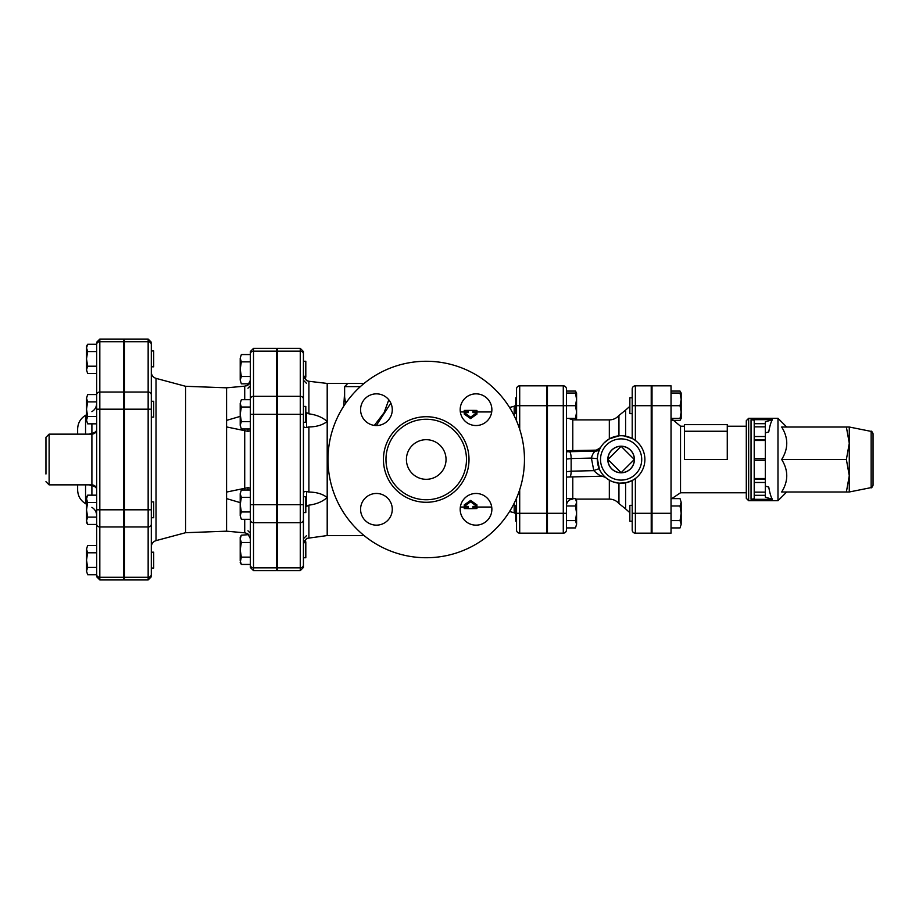 <?xml version="1.0" encoding="UTF-8"?>
<svg xmlns="http://www.w3.org/2000/svg" width="919" height="919" viewBox="0 0 919 919"><rect width="100%" height="100%" fill="white"/><g stroke="black" fill="none" stroke-linecap="round" stroke-linejoin="round"><path stroke-width="1.38" d="M327.991 459.5A98.241 98.241 0 0 1 475.341 374.424A98.241 98.241 0 0 1 475.341 544.576A98.241 98.241 0 0 1 327.991 459.5M385.98 459.5A40.241 40.241 0 0 0 446.347 494.353A40.241 40.241 0 0 0 446.347 424.647A40.241 40.241 0 0 0 385.98 459.5M360.581 509.298A15.841 15.841 0 0 0 384.349 523.026A15.841 15.841 0 0 0 384.349 495.582A15.841 15.841 0 0 0 360.581 509.298M360.581 409.702A15.841 15.841 0 0 0 384.349 423.418A15.841 15.841 0 0 0 384.349 395.974A15.841 15.841 0 0 0 360.581 409.702M460.178 409.702A15.841 15.841 0 0 0 483.945 423.418A15.841 15.841 0 0 0 483.945 395.974A15.841 15.841 0 0 0 460.178 409.702M460.178 509.298A15.841 15.841 0 0 0 483.945 523.026A15.841 15.841 0 0 0 483.945 495.582A15.841 15.841 0 0 0 460.178 509.298M406.416 459.5A19.804 19.804 0 0 1 436.134 442.349A19.804 19.804 0 0 1 436.134 476.651A19.804 19.804 0 0 1 406.416 459.5M464.256 506.392L464.256 504.876L470.597 500.43L476.927 504.876L476.927 506.392L470.597 501.797L464.256 506.392L468.219 506.392L468.219 508.621L464.256 508.563L464.256 507.035M151.313 409.196L124.387 409.196L124.387 392.034L148.154 392.034L148.154 577.281A3.171 2.746 0 0 0 151.313 574.536L151.313 568.034L153.691 568.034L153.691 552.193L151.313 552.193L151.313 344.464A3.171 2.746 -0 0 0 148.154 341.719L148.154 392.034A3.171 2.746 0 0 1 151.313 394.779M250.347 380.328L247.969 385.05L244.718 386.164L226.579 387.818L185.581 386.29L185.581 532.71L156.012 540.636C153.071 541.613 151.509 543.657 151.313 546.759L151.313 517.73L153.691 517.73L153.691 501.889L151.313 501.889L151.313 372.241L151.313 401.27L153.691 401.27L153.691 417.111L151.313 417.111L151.313 574.536M151.313 366.807L153.691 366.807L153.691 350.966L151.313 350.966M87.65 574.754L86.512 571.09L87.65 574.754L96.656 574.754L96.656 567.437L87.65 567.437L86.512 571.09L86.512 560.119L87.65 567.437M87.65 545.472L86.512 549.137L87.65 545.472L96.656 545.472L96.656 524.439L87.65 524.439L86.512 520.786L86.512 509.804L87.65 517.121L86.512 520.786L87.65 524.439L86.512 522.486M87.65 552.801L86.512 560.119L86.512 549.137L87.65 552.801L96.656 552.801M86.512 498.833L87.65 502.486L86.512 509.804L86.512 497.133L87.65 495.169L86.512 498.833M86.512 409.196L87.65 416.514L86.512 420.167L86.512 398.214L87.65 401.879L86.512 409.196M87.65 423.831L86.512 420.167L87.65 423.831L96.656 423.831M86.512 398.214L87.65 394.561L86.512 398.214M96.656 502.486L87.65 502.486M96.656 495.169L87.65 495.169M96.656 524.439L96.656 517.121L87.65 517.121M87.65 401.879L96.656 401.879L96.656 394.561L87.65 394.561M96.656 416.514L87.65 416.514M86.512 347.91L87.65 351.563L86.512 358.881L86.512 346.21L87.65 344.246L86.512 347.91M87.65 366.199L86.512 369.863L86.512 358.881L87.65 366.199L96.656 366.199M87.65 373.528L86.512 369.863L87.65 373.528L96.656 373.528L96.656 394.561M87.65 351.563L96.656 351.563L96.656 344.246L87.65 344.246M96.656 344.246L96.656 574.754M99.826 339.065L123.594 339.065L123.594 341.719L99.826 341.719L99.826 339.065L96.656 342.236M49.121 434.147L91.9 434.147L91.9 484.853L49.121 484.853L49.121 434.147L45.95 437.318L45.95 474.02M88.798 484.853L91.9 485.554A4.756 2.275 101.4 0 0 91.774 484.853M91.774 434.147A4.756 2.275 78.6 0 0 91.9 433.446L88.798 434.147M91.9 495.169L91.9 485.554C94.99 486.484 96.575 487.621 96.656 488.965M96.656 430.035C96.575 431.379 94.99 432.516 91.9 433.446L91.9 423.831M77.644 484.853L77.644 489.965L77.644 484.853M85.559 434.147L85.559 415.319C80.481 418.478 77.839 423.05 77.644 429.035L77.644 434.147M123.594 341.719L123.594 409.196L99.826 409.196L99.826 341.719A3.171 2.746 0 0 0 96.656 344.464M123.594 409.196L123.594 579.935L99.826 579.935L99.826 409.196L96.656 409.196M303.431 565.093A3.171 2.746 180 0 1 300.26 567.839L300.26 570.63L303.431 567.46L303.431 353.907L303.431 361.259L305.809 361.259L305.809 377.112L303.718 377.112L306.601 380.592L303.431 375.159L303.431 406.416L305.809 406.416L305.809 422.269L303.431 422.269M303.431 377.112L303.431 399.064A3.171 2.746 0 0 0 300.26 396.319L300.26 414.343L303.431 414.343M303.431 353.907L303.431 351.54L300.26 348.37L300.26 351.161A3.171 2.746 0 0 1 303.431 353.907M306.843 538.293L303.741 541.854L305.809 541.888L305.809 557.741L303.431 557.741L303.431 543.841L306.601 538.408L327.198 535.559L364.05 535.559M250.347 414.343L253.518 414.343L253.518 348.37L276.493 348.37L276.493 351.161L253.518 351.161A3.171 2.746 180 0 0 250.347 353.907L250.347 565.093L250.347 564.45L241.341 564.45L240.204 560.797L240.204 549.815L241.341 557.132L240.204 562.497L241.341 564.45M253.518 570.63L250.347 567.46L250.347 565.093A3.171 2.746 0 0 0 253.518 567.839L253.518 570.63L276.493 570.63L276.493 351.161M240.204 414.343L241.341 421.66L240.204 425.325L240.204 403.361L241.341 407.025L240.204 414.343M250.347 407.025L241.341 407.025M250.347 421.66L241.341 421.66M253.518 348.37L250.347 351.54L250.347 354.55L241.341 354.55L240.204 358.203L241.341 354.55M276.493 396.319L253.518 396.319A3.171 2.746 0 0 0 250.347 399.064L250.347 383.82M250.347 564.45L250.347 519.936A3.171 2.746 0 0 0 253.518 522.681L253.518 414.343L276.493 414.343M124.387 341.719L124.387 339.065L148.154 339.065L148.154 341.719L124.387 341.719L124.387 392.034M124.387 577.281L148.154 577.281L148.154 579.935L124.387 579.935L124.387 409.196M303.431 512.584L305.809 512.584L305.809 496.731L303.431 496.731M241.341 361.868L240.204 369.185L240.204 358.203L241.341 361.868L250.347 361.868M241.341 376.503L240.204 380.167L240.204 369.185L241.341 376.503L250.347 376.503M241.341 383.82L240.204 380.167L241.341 383.82L249.244 383.82M240.204 538.833L241.341 542.497L240.204 549.815L240.204 537.144L241.341 535.18L240.204 538.833M240.204 504.657L241.341 511.975L240.204 515.639L240.204 493.675L241.341 497.34L240.204 504.657M241.341 519.292L240.204 515.639L241.341 519.292L250.347 519.292M240.204 493.675L241.341 490.022L240.204 493.675M250.347 542.497L241.341 542.497M248.796 534.651L241.341 535.18M250.347 557.132L241.341 557.132M250.347 490.022L241.341 490.022M250.347 497.34L241.341 497.34M250.347 511.975L241.341 511.975M240.204 403.361L241.341 399.708L240.204 403.361M241.341 428.978L240.204 425.325L241.341 428.978L250.347 428.978M250.347 399.708L241.341 399.708M248.222 487.529L250.347 488.391M250.347 430.62L248.222 431.471M245.258 532.905L247.682 533.767M247.969 533.95L250.347 538.672M240.204 502.613L226.579 498.615L226.579 531.182L244.718 532.836L244.718 519.292M247.969 428.978L247.969 431.356L226.579 426.933L226.579 492.067L247.969 487.644L247.969 490.022M226.579 387.818L226.579 420.385L240.204 416.387M246.074 385.911L247.682 385.233M248.004 385.027L248.796 384.36M226.579 531.182L185.581 532.71M226.579 492.067L226.579 498.615M226.579 420.385L226.579 426.933M300.26 570.63L277.285 570.63L277.285 348.37L300.26 348.37M765.309 421.867L765.309 423.682L754.212 423.682L754.212 420.224L751.041 419.673L772.408 419.673L765.309 421.867M765.309 426.853L765.309 436.525L754.212 436.525L754.212 426.853L765.309 426.853L765.309 423.682M765.309 440.488L765.309 458.707L754.212 458.707L754.212 440.488L765.309 440.488L765.309 436.525M765.309 486.059L768.766 487.127C769.789 493.124 771.007 497.19 772.408 499.327L765.309 497.133L765.309 458.707M632.203 388.99A3.171 3.171 0 0 1 635.374 385.819A3.171 3.171 0 0 0 632.203 388.99L632.203 438.478L623.748 435.882M634.156 439.627L632.203 438.478M613.168 481.901L618.946 483.164L625.598 482.843L632.203 480.522L632.203 530.01A3.171 3.171 0 0 0 635.374 533.181L635.374 513.284L651.226 513.284L651.226 385.819L635.374 385.819L635.374 405.716L651.226 405.716M651.226 513.284L651.226 533.181L635.374 533.181A3.171 3.171 0 0 1 632.203 530.01M652.019 405.716L671.031 405.716L671.031 385.819L652.019 385.819L652.019 513.284L671.031 513.284L671.031 405.716L680.037 405.716L681.174 399.386L681.174 418.398L680.037 418.398L681.174 412.057L680.037 405.716M671.031 513.284L671.031 533.181L652.019 533.181L652.019 513.284M575.466 527.92L576.592 524.255L575.466 527.92L566.449 527.92L566.449 530.01L566.449 388.99A3.171 3.171 0 0 0 563.278 385.819A3.171 3.171 0 0 1 566.449 388.99M575.466 520.602L576.592 513.284L575.466 505.955L576.592 502.302L575.466 498.638L576.592 500.602L576.592 524.255L575.466 520.602L566.449 520.602L566.449 513.284L563.278 513.284L563.278 533.181A3.171 3.171 0 0 0 566.449 530.01M575.466 393.045L576.592 393.045L576.592 418.398L575.466 418.398L576.592 412.057L575.466 405.716L576.592 399.386L575.466 393.045L566.449 393.045L566.449 391.08L575.466 391.08L576.339 393.045M516.547 388.99A3.171 3.171 0 0 1 519.706 385.819A3.171 3.171 0 0 0 516.547 388.99L516.547 420.856M516.547 498.144L516.547 530.01A3.171 3.171 0 0 0 519.706 533.181A3.171 3.171 0 0 1 516.547 530.01M516.547 513.284L546.644 513.284L546.644 385.819L519.706 385.819L519.706 405.716L546.644 405.716M546.644 513.284L546.644 533.181L519.706 533.181L519.706 489.689M388.794 399.788L384.096 412.677L374.343 425.405M345.613 403.361L344.625 397.134L344.625 386.612L360.363 386.612M772.408 499.327L751.041 499.327L754.212 498.776L754.212 495.318L765.309 495.318M754.212 458.707L754.212 495.318M754.212 436.525L754.212 440.488M754.212 423.682L754.212 426.853M746.297 459.5L746.297 498.316L748.663 500.694L748.663 418.306L746.297 420.684L746.297 459.5M748.663 500.694L777.979 500.694L777.979 418.306L748.663 418.306M772.408 419.673C771.007 421.81 769.789 425.876 768.766 431.873L765.309 432.941M873.05 459.5L873.05 433.722C872.016 431.539 871.384 430.77 871.143 431.39L871.143 487.61C871.384 488.23 872.016 487.461 873.05 485.278L873.05 459.5M849.282 443.257L849.282 491.987L846.376 491.987L849.282 475.743L846.376 459.5L849.282 443.257L846.376 427.013L849.282 427.013L849.282 443.257M846.376 491.987L781.667 491.987C788.445 481.154 788.445 470.333 781.667 459.5C788.445 448.667 788.445 437.846 781.667 427.013L846.376 427.013M781.667 459.5L846.376 459.5M754.212 479.304L765.309 479.304L754.212 479.304M754.212 439.696L765.309 439.696M652.019 521.199L651.226 521.199M632.203 505.358L629.837 505.358L629.837 521.199L632.203 521.199M632.203 397.801L629.837 397.801L629.837 413.642L632.203 413.642M681.174 394.745L681.174 399.386L680.037 393.045L681.174 393.045L681.174 399.386M671.755 420.362L680.037 420.362L680.91 418.398M680.91 393.045L680.037 391.08L671.031 391.08M680.037 498.638L681.174 502.302L680.037 498.638L671.031 498.638M680.037 527.92L681.174 524.255L680.037 527.92L671.031 527.92M681.174 513.284L680.037 505.955L681.174 502.302L681.174 524.255L680.037 520.602L681.174 513.284M671.031 505.955L680.037 505.955M671.031 520.602L680.037 520.602M671.031 393.045L680.037 393.045M671.031 418.398L680.037 418.398M727.274 431.241L727.274 424.647L684.494 424.647L684.494 431.241L727.274 431.241L727.274 459.5L684.494 459.5L684.494 431.241M634.317 459.5L621.118 472.699L607.918 459.5L621.118 446.301L634.317 459.5A13.199 13.199 0 0 1 621.118 472.699A13.199 13.199 0 0 1 607.918 459.5A13.199 13.199 0 0 1 621.118 446.301A13.199 13.199 0 0 1 634.317 459.5M607.804 459.5A13.314 13.314 0 0 1 627.769 447.978A13.314 13.314 0 0 1 627.769 471.022A13.314 13.314 0 0 1 607.804 459.5M516.547 505.358L515.754 505.358L515.754 521.199L516.547 521.199M547.437 521.199L546.644 521.199M575.719 419.891L576.339 418.398M566.449 505.955L575.466 505.955M566.449 498.638L575.466 498.638M516.547 397.801L515.754 397.801L515.754 413.642L516.547 413.642M566.449 418.398L575.466 418.398M563.278 533.181L547.437 533.181L547.437 385.819L563.278 385.819L563.278 405.716L575.466 405.716M599.452 449.736L600.027 448.552A4.756 4.733 27.4 0 1 595.799 451.091C593.938 451.746 592.468 454.078 591.388 458.087L597.361 458.65L597.718 455.319M598.235 453.078L599.372 449.919M566.449 471.723L571.147 471.183A6.341 1.631 88.7 0 1 569.654 476.984L602.301 476.203C600.532 476.145 597.695 474.296 593.812 470.654L571.147 471.183L571.147 458.558L591.388 458.087L593.812 470.654A4.756 0.885 156.1 0 1 599.383 469.127L597.361 458.65M566.449 450.724L596.316 450.138L600.498 447.679M604.311 442.694L609.331 438.857L618.946 435.836A23.768 23.768 0 0 0 597.373 460.591A23.768 23.768 0 0 0 621.118 483.268A23.768 23.768 0 0 0 644.862 458.409A23.768 23.768 0 0 0 618.946 435.836L618.946 415.48L625.598 410.104L625.598 436.157M632.203 480.522L635.374 478.512L635.374 513.284L632.203 513.284M308.818 381.27L327.198 383.441L327.198 535.559M376.308 425.543L390.839 403.108M344.625 392.436L343.729 406.164M308.899 413.849L308.899 413.849C316.4 414.791 322.5 417.329 327.198 421.476C322.5 425.072 316.4 426.887 308.899 426.933L306.601 427.461L306.601 412.631L308.899 413.849L308.899 381.282L306.601 380.592M308.106 381.144L308.795 381.27M306.601 412.631L305.809 411.988M364.05 383.441L347.796 383.441L344.625 386.612M476.927 411.965L476.927 410.437L472.963 410.379L472.963 412.608L476.927 412.608L470.597 417.203L464.256 412.608L468.219 412.608L468.219 410.379L464.256 410.437L464.256 411.965M470.597 417.203L470.597 418.57L476.927 414.124L476.927 412.608M470.597 418.57L464.256 414.124L464.256 412.608M476.927 507.035L476.927 508.563L472.963 508.621L472.963 506.392L476.927 506.392M470.597 500.43L470.597 501.797M305.809 507.012L306.601 506.369L306.601 491.539C304.603 491.183 303.546 491.86 303.431 493.572M303.431 425.428C303.546 427.14 304.603 427.817 306.601 427.461M306.601 491.539L308.899 492.067C316.4 492.113 322.5 493.928 327.198 497.524C322.5 501.671 316.4 504.209 308.899 505.151L306.601 506.369M383.441 459.5A42.779 42.779 0 0 0 447.622 496.547A42.779 42.779 0 0 0 447.622 422.453A42.779 42.779 0 0 0 383.441 459.5M96.656 394.779A3.171 2.746 0 0 1 99.826 392.034L123.594 392.034M96.656 509.804L123.594 509.804M96.656 524.221A3.171 2.746 0 0 0 99.826 526.966L123.594 526.966M96.656 574.536A3.171 2.746 0 0 0 99.826 577.281L123.594 577.281M86.512 504.232L85.559 503.681L85.559 484.853M156.012 540.636L156.012 378.364C153.071 377.387 151.509 375.343 151.313 372.241M244.718 430.241L244.718 488.759M244.718 386.164L244.718 399.708M124.387 509.804L151.313 509.804M124.387 526.966L148.154 526.966A3.171 2.746 0 0 0 151.313 524.221M250.347 504.657L276.493 504.657M276.493 567.839L253.518 567.839L253.518 522.681L276.493 522.681M635.374 440.488L635.374 405.716L632.203 405.716M547.437 405.716L563.278 405.716L563.278 513.284L547.437 513.284M519.706 429.311L519.706 405.716L516.547 405.716M751.041 419.673L751.041 499.327M765.309 478.512L754.212 478.512M754.212 460.293L765.309 460.293M754.212 482.475L765.309 482.475M765.309 492.147L754.212 492.147M671.755 498.638L680.531 492.779L680.531 426.221L671.18 418.398M596.316 450.138L595.799 451.091L569.504 451.711A6.341 1.631 88.7 0 1 571.147 458.558L566.449 459.086M566.449 477.11L569.654 476.984A6.341 1.631 88.7 0 1 569.504 476.961M572.79 498.638L572.79 476.915M572.79 450.138L572.79 419.891L609.331 419.891L609.331 438.857M609.331 480.143L609.331 499.109C613.18 499.189 616.385 500.66 618.946 503.52L618.946 483.164M621.118 480.097A20.597 20.597 0 0 1 603.278 449.196A20.597 20.597 0 0 1 638.958 449.196A20.597 20.597 0 0 1 621.118 480.097M625.598 482.843L625.598 508.896L629.837 512.641M569.504 451.711A12.671 1.103 0 0 0 566.449 451.815M509.563 407.485L514.192 406.255L514.192 415.756M277.285 351.161L300.26 351.161L300.26 396.319L277.285 396.319M303.431 519.936A3.171 2.746 180 0 1 300.26 522.681L300.26 567.839L277.285 567.839M277.285 414.343L300.26 414.343L300.26 504.657L303.431 504.657M277.285 504.657L300.26 504.657L300.26 522.681L277.285 522.681M514.192 503.244L514.192 512.745L515.754 513.71M308.899 492.067L308.899 426.933M308.899 537.718L308.899 505.151M460.35 507.035L468.219 507.035M472.963 507.035L491.711 507.035M123.594 568.034L124.387 568.034M123.594 552.193L124.387 552.193M123.594 517.73L124.387 517.73M123.594 501.889L124.387 501.889M123.594 417.111L124.387 417.111M123.594 401.27L124.387 401.27M123.594 366.807L124.387 366.807M123.594 350.966L124.387 350.966M99.826 579.935L96.656 576.764M49.121 484.853L45.95 481.682M91.9 434.147C94.783 433.871 96.369 432.286 96.656 429.391M91.9 484.853C94.783 485.129 96.369 486.714 96.656 489.609M91.9 507.345C94.956 509.241 96.529 511.986 96.656 515.582M91.9 411.655C94.956 409.759 96.529 407.014 96.656 403.418M85.559 415.319L86.512 414.768M85.559 503.681C80.481 500.522 77.839 495.95 77.644 489.965M124.387 388.197L123.594 388.197M124.387 530.803L123.594 530.803M276.493 377.112L277.285 377.112M276.493 361.259L277.285 361.259M276.493 557.741L277.285 557.741M276.493 541.888L277.285 541.888M276.493 512.584L277.285 512.584M276.493 496.731L277.285 496.731M276.493 422.269L277.285 422.269M276.493 406.416L277.285 406.416M185.581 386.29L156.012 378.364M148.154 339.065L151.313 342.236M148.154 579.935L151.313 576.764M247.969 530.803L250.347 533.181M247.969 388.197L250.347 385.819M277.285 388.197L276.493 388.197M277.285 530.803L276.493 530.803M871.143 431.39L849.282 427.013M871.143 487.61L849.282 491.987M786.698 427.013L777.979 418.306M786.698 491.987L777.979 500.694M652.019 505.358L651.226 505.358M652.019 397.801L651.226 397.801M652.019 413.642L651.226 413.642M681.174 418.398L680.037 420.362M681.174 393.045L680.037 391.08M680.531 492.779L746.297 492.779M680.531 426.221L684.494 426.221M727.274 426.221L746.297 426.221M547.437 505.358L546.644 505.358M576.592 418.398L575.731 419.891M576.592 393.045L575.466 391.08M547.437 397.801L546.644 397.801M547.437 413.642L546.644 413.642M602.244 476.226L605.472 477.398M575.731 499.109L609.331 499.109M609.331 419.891C613.18 419.811 616.385 418.34 618.946 415.48M625.598 410.104L629.837 406.359M572.79 499.109C568.941 499.488 566.828 501.602 566.449 505.45M572.79 419.891L568.712 418.398M514.192 406.255L515.754 405.29M618.946 503.52L625.598 508.896M327.198 383.441L354.366 383.441M472.963 410.379L468.219 410.379M468.219 508.621L472.963 508.621M509.563 511.515L514.192 512.745M460.35 411.965L468.219 411.965M472.963 411.965L491.711 411.965M306.601 383.441L303.431 380.271M306.601 535.559L303.431 538.729"/></g></svg>
